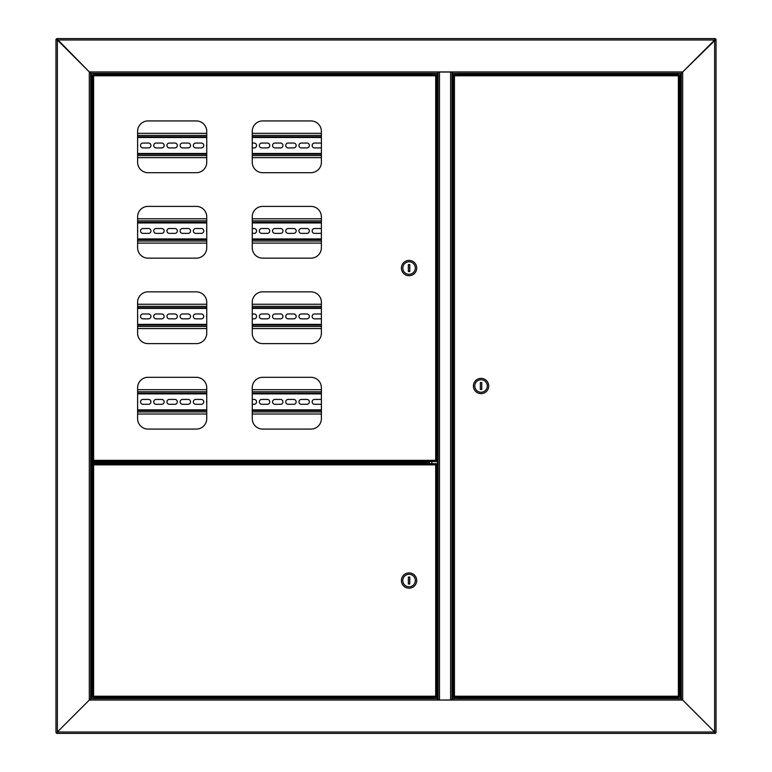 <?xml version="1.0" encoding="UTF-8"?>
<svg xmlns="http://www.w3.org/2000/svg" width="772" height="772" viewBox="0 0 772 772"><rect width="100%" height="100%" fill="white"/><g stroke="black" fill="none" stroke-linecap="round" stroke-linejoin="round"><path stroke-width="1.16" d="M95.786 461.733L91.405 461.733L91.405 73.34L89.32 71.95L90.71 73.34L437.936 73.34L437.936 71.95L682.68 71.95L681.29 73.34L681.29 698.66L682.68 700.05L681.29 698.66L452.18 698.66L452.18 700.05L437.936 700.05L437.936 698.66L90.71 698.66L90.71 73.34M91.405 698.66L91.405 463.123L94.136 463.123M91.405 463.123L90.71 463.123L90.71 698.66L89.32 700.05L89.32 71.95L437.936 71.95M715.335 38.6L714.64 39.99L715.335 38.6L56.665 38.6L57.36 39.99L55.97 39.295L57.36 39.99L57.36 732.01L89.32 700.05L437.936 700.05M716.03 732.705L714.64 732.01L716.03 732.705L716.03 39.295L714.64 39.99L57.36 39.99L89.32 71.95L56.665 38.6M55.97 39.295L55.97 732.705L57.36 732.01L55.97 732.705M90.71 461.733L91.405 461.733M96.963 73.34L96.963 73.842M90.71 698.66L57.36 732.01L714.64 732.01L715.335 733.4L714.64 732.01L714.64 39.99L682.68 71.95L682.68 700.05L714.64 732.01L682.68 700.05L452.18 700.05M452.18 71.95L452.18 73.34L681.29 73.34L716.03 39.295M366.758 73.34L98.633 73.34M663.92 73.34L458.433 73.34L458.433 74.035L671.794 74.035M673.367 73.34L665.377 73.34M100.206 74.035L431.683 74.035L431.683 73.34L369.672 73.34M458.433 74.594L458.433 74.035M97.098 73.34L97.098 73.842M431.683 74.035L431.683 74.594M439.5 700.05L452.006 699.963L452.006 72.037L439.5 72.037L439.5 699.963L438.11 699.963L438.11 72.037L439.5 71.95M431.857 698.66L431.857 697.406M431.857 463.683L431.857 461.521M431.857 74.594L431.857 73.34M458.259 73.34L458.259 74.594M458.259 697.406L458.259 698.66M673.367 698.66L665.377 698.66M662.463 698.66L458.433 698.66L458.433 697.965L671.794 697.965M100.206 697.965L431.683 697.965L431.683 698.66L369.672 698.66M366.758 698.66L109.537 698.66M106.623 698.66L98.633 698.66M715.335 733.4L56.665 733.4L57.36 732.01L56.665 733.4M458.433 697.406L458.433 697.965M431.683 697.965L431.683 697.406M90.71 462.949L101.132 462.949L101.132 461.907L90.71 461.907M460.237 697.406L455.721 697.406M674.824 697.406L677.652 697.406L674.824 697.406M679.022 697.406L678.376 696.228L679.022 697.406L453.791 697.406L454.438 696.228L453.26 696.875L454.438 696.228L678.376 696.228L678.376 75.772L679.553 75.125L678.376 75.772L454.438 75.772L453.791 74.594L679.022 74.594L678.376 75.772L679.022 74.594M453.791 697.406L454.438 696.228L454.438 75.772L453.791 74.594M679.071 696.875L678.376 696.228L679.071 696.875M679.553 696.875L679.553 75.125M460.237 74.594L457.979 74.594M453.743 75.125L454.438 75.772L453.743 75.125M453.26 75.125L453.26 696.875M671.794 74.382L677.864 74.044L671.794 74.382L677.083 74.594M673.435 73.34L672.007 73.842L676.639 73.842M673.223 74.044L677.652 73.842L676.214 73.34M673.85 698.158L677.652 698.158L673.85 698.158M488.695 386A7.643 7.643 0 0 0 481.053 378.357A7.643 7.643 0 0 0 473.41 386A7.643 7.643 0 0 0 481.053 393.643A7.643 7.643 0 0 0 488.695 386M487.306 386A6.253 6.253 0 0 0 481.053 379.747A6.253 6.253 0 0 0 474.799 386A6.253 6.253 0 0 0 481.053 392.253A6.253 6.253 0 0 0 487.306 386M480.358 382.526L480.358 389.474L481.747 389.474L481.747 382.526L480.358 382.526M100.206 463.47L94.136 463.132L99.434 463.683M94.136 463.132L100.206 463.132M429.879 463.683L434.395 463.683M429.879 697.406L434.395 697.406M92.978 463.683L93.624 464.86L92.978 463.683L436.325 463.683L435.678 464.86L436.855 464.213L435.678 464.86L93.624 464.86L93.624 696.228L92.447 696.875L93.624 696.228L435.678 696.228L436.325 697.406L92.978 697.406L93.624 696.228L92.978 697.406M436.325 463.683L435.678 464.86L435.678 696.228L436.325 697.406M92.929 464.213L93.624 464.86L92.929 464.213M92.447 464.213L92.447 696.875M436.373 696.875L435.678 696.228L436.373 696.875M436.855 696.875L436.855 464.213M98.99 698.158L94.348 698.158L98.99 698.158L98.565 698.66L98.565 698.158M401.421 580.544A7.643 7.643 0 0 0 409.063 588.187A7.643 7.643 0 0 0 416.706 580.544A7.643 7.643 0 0 0 409.063 572.901A7.643 7.643 0 0 0 401.421 580.544M402.81 580.544A6.253 6.253 0 0 0 409.063 586.797A6.253 6.253 0 0 0 415.317 580.544A6.253 6.253 0 0 0 409.063 574.291A6.253 6.253 0 0 0 402.81 580.544M409.758 584.018L409.758 577.07L408.369 577.07L408.369 584.018L409.758 584.018M429.164 463.683L429.164 462.023L428.47 462.592L429.039 461.521M429.039 461.897L98.565 461.521M429.647 463.683L429.164 462.023M137.609 410.55L206.742 410.55M252.251 410.55L321.384 410.55M321.384 393.18L252.251 393.18M206.742 393.18L137.609 393.18M206.742 402.849A2.432 2.432 0 0 1 206.742 400.88M201.318 399.433A2.432 2.432 0 0 1 203.75 401.865A2.432 2.432 0 0 1 201.318 404.296L195.76 404.296A2.432 2.432 0 0 1 193.328 401.865A2.432 2.432 0 0 1 195.76 399.433L201.318 399.433M188.117 399.433A2.432 2.432 0 0 1 190.549 401.865A2.432 2.432 0 0 1 188.117 404.296L182.559 404.296A2.432 2.432 0 0 1 180.127 401.865A2.432 2.432 0 0 1 182.559 399.433L188.117 399.433M174.916 399.433A2.432 2.432 0 0 1 177.348 401.865A2.432 2.432 0 0 1 174.916 404.296L169.357 404.296A2.432 2.432 0 0 1 166.926 401.865A2.432 2.432 0 0 1 169.357 399.433L174.916 399.433M161.715 399.433A2.432 2.432 0 0 1 164.147 401.865A2.432 2.432 0 0 1 161.715 404.296L156.156 404.296A2.432 2.432 0 0 1 153.725 401.865A2.432 2.432 0 0 1 156.156 399.433L161.715 399.433M148.513 399.433A2.432 2.432 0 0 1 150.945 401.865A2.432 2.432 0 0 1 148.513 404.296L142.955 404.296A2.432 2.432 0 0 1 140.523 401.865A2.432 2.432 0 0 1 142.955 399.433L148.513 399.433M137.609 401.054A2.432 2.432 0 0 1 137.609 402.675M321.384 403.949A2.432 2.432 0 0 1 320.129 404.296L314.571 404.296A2.432 2.432 0 0 1 312.139 401.865A2.432 2.432 0 0 1 314.571 399.433L320.129 399.433A2.432 2.432 0 0 1 321.384 399.78M306.928 399.433A2.432 2.432 0 0 1 309.36 401.865A2.432 2.432 0 0 1 306.928 404.296L301.37 404.296A2.432 2.432 0 0 1 298.938 401.865A2.432 2.432 0 0 1 301.37 399.433L306.928 399.433M293.727 399.433A2.432 2.432 0 0 1 296.158 401.865A2.432 2.432 0 0 1 293.727 404.296L288.168 404.296A2.432 2.432 0 0 1 285.737 401.865A2.432 2.432 0 0 1 288.168 399.433L293.727 399.433M280.525 399.433A2.432 2.432 0 0 1 282.957 401.865A2.432 2.432 0 0 1 280.525 404.296L274.967 404.296A2.432 2.432 0 0 1 272.535 401.865A2.432 2.432 0 0 1 274.967 399.433L280.525 399.433M267.324 399.433A2.432 2.432 0 0 1 269.756 401.865A2.432 2.432 0 0 1 267.324 404.296L261.766 404.296A2.432 2.432 0 0 1 259.334 401.865A2.432 2.432 0 0 1 261.766 399.433L267.324 399.433M252.251 399.433L254.123 399.433A2.432 2.432 0 0 1 256.555 401.865A2.432 2.432 0 0 1 254.123 404.296L252.251 404.296M321.384 389.706L252.251 389.706M206.742 389.706L137.609 389.706M137.609 414.024L206.742 414.024M252.251 414.024L321.384 414.024M137.609 325.089L206.742 325.089M252.251 325.089L321.384 325.089M321.384 307.719L252.251 307.719M206.742 307.719L137.609 307.719M206.742 317.388A2.432 2.432 0 0 1 206.742 315.42M201.318 313.972A2.432 2.432 0 0 1 203.75 316.404A2.432 2.432 0 0 1 201.318 318.836L195.76 318.836A2.432 2.432 0 0 1 193.328 316.404A2.432 2.432 0 0 1 195.76 313.972L201.318 313.972M188.117 313.972A2.432 2.432 0 0 1 190.549 316.404A2.432 2.432 0 0 1 188.117 318.836L182.559 318.836A2.432 2.432 0 0 1 180.127 316.404A2.432 2.432 0 0 1 182.559 313.972L188.117 313.972M174.916 313.972A2.432 2.432 0 0 1 177.348 316.404A2.432 2.432 0 0 1 174.916 318.836L169.357 318.836A2.432 2.432 0 0 1 166.926 316.404A2.432 2.432 0 0 1 169.357 313.972L174.916 313.972M161.715 313.972A2.432 2.432 0 0 1 164.147 316.404A2.432 2.432 0 0 1 161.715 318.836L156.156 318.836A2.432 2.432 0 0 1 153.725 316.404A2.432 2.432 0 0 1 156.156 313.972L161.715 313.972M148.513 313.972A2.432 2.432 0 0 1 150.945 316.404A2.432 2.432 0 0 1 148.513 318.836L142.955 318.836A2.432 2.432 0 0 1 140.523 316.404A2.432 2.432 0 0 1 142.955 313.972L148.513 313.972M137.609 315.594A2.432 2.432 0 0 1 137.609 317.215M321.384 318.489A2.432 2.432 0 0 1 320.129 318.836L314.571 318.836A2.432 2.432 0 0 1 312.139 316.404A2.432 2.432 0 0 1 314.571 313.972L320.129 313.972A2.432 2.432 0 0 1 321.384 314.32M306.928 313.972A2.432 2.432 0 0 1 309.36 316.404A2.432 2.432 0 0 1 306.928 318.836L301.37 318.836A2.432 2.432 0 0 1 298.938 316.404A2.432 2.432 0 0 1 301.37 313.972L306.928 313.972M293.727 313.972A2.432 2.432 0 0 1 296.158 316.404A2.432 2.432 0 0 1 293.727 318.836L288.168 318.836A2.432 2.432 0 0 1 285.737 316.404A2.432 2.432 0 0 1 288.168 313.972L293.727 313.972M280.525 313.972A2.432 2.432 0 0 1 282.957 316.404A2.432 2.432 0 0 1 280.525 318.836L274.967 318.836A2.432 2.432 0 0 1 272.535 316.404A2.432 2.432 0 0 1 274.967 313.972L280.525 313.972M267.324 313.972A2.432 2.432 0 0 1 269.756 316.404A2.432 2.432 0 0 1 267.324 318.836L261.766 318.836A2.432 2.432 0 0 1 259.334 316.404A2.432 2.432 0 0 1 261.766 313.972L267.324 313.972M252.251 313.972L254.123 313.972A2.432 2.432 0 0 1 256.555 316.404A2.432 2.432 0 0 1 254.123 318.836L252.251 318.836M321.384 304.245L252.251 304.245M206.742 304.245L137.609 304.245M137.609 328.563L206.742 328.563M252.251 328.563L321.384 328.563M137.609 239.629L206.742 239.629M252.251 239.629L321.384 239.629M321.384 222.259L252.251 222.259M206.742 222.259L137.609 222.259M206.742 231.928A2.432 2.432 0 0 1 206.742 229.959M201.318 228.512A2.432 2.432 0 0 1 203.75 230.944A2.432 2.432 0 0 1 201.318 233.376L195.76 233.376A2.432 2.432 0 0 1 193.328 230.944A2.432 2.432 0 0 1 195.76 228.512L201.318 228.512M188.117 228.512A2.432 2.432 0 0 1 190.549 230.944A2.432 2.432 0 0 1 188.117 233.376L182.559 233.376A2.432 2.432 0 0 1 180.127 230.944A2.432 2.432 0 0 1 182.559 228.512L188.117 228.512M174.916 228.512A2.432 2.432 0 0 1 177.348 230.944A2.432 2.432 0 0 1 174.916 233.376L169.357 233.376A2.432 2.432 0 0 1 166.926 230.944A2.432 2.432 0 0 1 169.357 228.512L174.916 228.512M161.715 228.512A2.432 2.432 0 0 1 164.147 230.944A2.432 2.432 0 0 1 161.715 233.376L156.156 233.376A2.432 2.432 0 0 1 153.725 230.944A2.432 2.432 0 0 1 156.156 228.512L161.715 228.512M148.513 228.512A2.432 2.432 0 0 1 150.945 230.944A2.432 2.432 0 0 1 148.513 233.376L142.955 233.376A2.432 2.432 0 0 1 140.523 230.944A2.432 2.432 0 0 1 142.955 228.512L148.513 228.512M137.609 230.133A2.432 2.432 0 0 1 137.609 231.754M321.384 233.028A2.432 2.432 0 0 1 320.129 233.376L314.571 233.376A2.432 2.432 0 0 1 312.139 230.944A2.432 2.432 0 0 1 314.571 228.512L320.129 228.512A2.432 2.432 0 0 1 321.384 228.859M306.928 228.512A2.432 2.432 0 0 1 309.36 230.944A2.432 2.432 0 0 1 306.928 233.376L301.37 233.376A2.432 2.432 0 0 1 298.938 230.944A2.432 2.432 0 0 1 301.37 228.512L306.928 228.512M293.727 228.512A2.432 2.432 0 0 1 296.158 230.944A2.432 2.432 0 0 1 293.727 233.376L288.168 233.376A2.432 2.432 0 0 1 285.737 230.944A2.432 2.432 0 0 1 288.168 228.512L293.727 228.512M280.525 228.512A2.432 2.432 0 0 1 282.957 230.944A2.432 2.432 0 0 1 280.525 233.376L274.967 233.376A2.432 2.432 0 0 1 272.535 230.944A2.432 2.432 0 0 1 274.967 228.512L280.525 228.512M267.324 228.512A2.432 2.432 0 0 1 269.756 230.944A2.432 2.432 0 0 1 267.324 233.376L261.766 233.376A2.432 2.432 0 0 1 259.334 230.944A2.432 2.432 0 0 1 261.766 228.512L267.324 228.512M252.251 228.512L254.123 228.512A2.432 2.432 0 0 1 256.555 230.944A2.432 2.432 0 0 1 254.123 233.376L252.251 233.376M321.384 218.785L252.251 218.785M206.742 218.785L137.609 218.785M137.609 243.103L206.742 243.103M252.251 243.103L321.384 243.103M137.609 154.168L206.742 154.168L137.609 154.168M252.251 154.168L321.384 154.168L252.251 154.168M321.384 136.798L252.251 136.798L321.384 136.798M206.742 136.798L137.609 136.798L206.742 136.798M206.742 146.468A2.432 2.432 0 0 1 206.742 144.499M201.318 143.052A2.432 2.432 0 0 1 203.75 145.483A2.432 2.432 0 0 1 201.318 147.915L195.76 147.915A2.432 2.432 0 0 1 193.328 145.483A2.432 2.432 0 0 1 195.76 143.052L201.318 143.052M188.117 143.052A2.432 2.432 0 0 1 190.549 145.483A2.432 2.432 0 0 1 188.117 147.915L182.559 147.915A2.432 2.432 0 0 1 180.127 145.483A2.432 2.432 0 0 1 182.559 143.052L188.117 143.052M174.916 143.052A2.432 2.432 0 0 1 177.348 145.483A2.432 2.432 0 0 1 174.916 147.915L169.357 147.915A2.432 2.432 0 0 1 166.926 145.483A2.432 2.432 0 0 1 169.357 143.052L174.916 143.052M161.715 143.052A2.432 2.432 0 0 1 164.147 145.483A2.432 2.432 0 0 1 161.715 147.915L156.156 147.915A2.432 2.432 0 0 1 153.725 145.483A2.432 2.432 0 0 1 156.156 143.052L161.715 143.052M148.513 143.052A2.432 2.432 0 0 1 150.945 145.483A2.432 2.432 0 0 1 148.513 147.915L142.955 147.915A2.432 2.432 0 0 1 140.523 145.483A2.432 2.432 0 0 1 142.955 143.052L148.513 143.052M137.609 144.673A2.432 2.432 0 0 1 137.609 146.294M321.384 147.568A2.432 2.432 0 0 1 320.129 147.915L314.571 147.915A2.432 2.432 0 0 1 312.139 145.483A2.432 2.432 0 0 1 314.571 143.052L320.129 143.052A2.432 2.432 0 0 1 321.384 143.399M306.928 143.052A2.432 2.432 0 0 1 309.36 145.483A2.432 2.432 0 0 1 306.928 147.915L301.37 147.915A2.432 2.432 0 0 1 298.938 145.483A2.432 2.432 0 0 1 301.37 143.052L306.928 143.052M293.727 143.052A2.432 2.432 0 0 1 296.158 145.483A2.432 2.432 0 0 1 293.727 147.915L288.168 147.915A2.432 2.432 0 0 1 285.737 145.483A2.432 2.432 0 0 1 288.168 143.052L293.727 143.052M280.525 143.052A2.432 2.432 0 0 1 282.957 145.483A2.432 2.432 0 0 1 280.525 147.915L274.967 147.915A2.432 2.432 0 0 1 272.535 145.483A2.432 2.432 0 0 1 274.967 143.052L280.525 143.052M267.324 143.052A2.432 2.432 0 0 1 269.756 145.483A2.432 2.432 0 0 1 267.324 147.915L261.766 147.915A2.432 2.432 0 0 1 259.334 145.483A2.432 2.432 0 0 1 261.766 143.052L267.324 143.052M252.251 143.052L254.123 143.052A2.432 2.432 0 0 1 256.555 145.483A2.432 2.432 0 0 1 254.123 147.915L252.251 147.915M321.384 133.324L252.251 133.324M206.742 133.324L137.609 133.324M137.609 157.642L206.742 157.642M252.251 157.642L321.384 157.642M432.137 74.594L434.395 74.594M433.594 461.521L430.68 461.521M98.633 461.521L97.175 461.521M321.384 162.274A10.422 10.422 0 0 1 310.962 172.696L262.673 172.696A10.422 10.422 0 0 1 252.251 162.274L252.251 131.356A10.422 10.422 0 0 1 262.673 120.934L310.962 120.934A10.422 10.422 0 0 1 321.384 131.356L321.384 162.274M206.742 333.195A10.422 10.422 0 0 1 196.32 343.617L148.031 343.617A10.422 10.422 0 0 1 137.609 333.195L137.609 302.277A10.422 10.422 0 0 1 148.031 291.855L196.32 291.855A10.422 10.422 0 0 1 206.742 302.277L206.742 333.195M206.742 247.735A10.422 10.422 0 0 1 196.32 258.157L148.031 258.157A10.422 10.422 0 0 1 137.609 247.735L137.609 216.816A10.422 10.422 0 0 1 148.031 206.394L196.32 206.394A10.422 10.422 0 0 1 206.742 216.816L206.742 247.735M206.742 162.274A10.422 10.422 0 0 1 196.32 172.696L148.031 172.696A10.422 10.422 0 0 1 137.609 162.274L137.609 131.356A10.422 10.422 0 0 1 148.031 120.934L196.32 120.934A10.422 10.422 0 0 1 206.742 131.356L206.742 162.274M321.384 247.735A10.422 10.422 0 0 1 310.962 258.157L262.673 258.157A10.422 10.422 0 0 1 252.251 247.735L252.251 216.816A10.422 10.422 0 0 1 262.673 206.394L310.962 206.394A10.422 10.422 0 0 1 321.384 216.816L321.384 247.735M321.384 333.195A10.422 10.422 0 0 1 310.962 343.617L262.673 343.617A10.422 10.422 0 0 1 252.251 333.195L252.251 302.277A10.422 10.422 0 0 1 262.673 291.855L310.962 291.855A10.422 10.422 0 0 1 321.384 302.277L321.384 333.195M321.384 418.656A10.422 10.422 0 0 1 310.962 429.078L262.673 429.078A10.422 10.422 0 0 1 252.251 418.656L252.251 387.737A10.422 10.422 0 0 1 262.673 377.315L310.962 377.315A10.422 10.422 0 0 1 321.384 387.737L321.384 418.656M206.742 418.656A10.422 10.422 0 0 1 196.32 429.078L148.031 429.078A10.422 10.422 0 0 1 137.609 418.656L137.609 387.737A10.422 10.422 0 0 1 148.031 377.315L196.32 377.315A10.422 10.422 0 0 1 206.742 387.737L206.742 418.656M436.325 461.521L435.678 460.344L436.325 461.521L92.978 461.521L93.624 460.344L92.978 461.521M92.447 460.99L93.624 460.344L435.678 460.344L436.855 460.99L435.678 460.344L435.678 75.772L436.325 74.594L92.978 74.594L93.624 75.772L92.447 75.125L93.624 75.772L93.624 460.344L92.447 460.99L92.447 75.125M92.978 74.594L93.624 75.772L435.678 75.772L436.855 75.125L435.678 75.772L436.325 74.594M436.855 75.125L436.855 460.99M401.421 268.058A7.643 7.643 0 0 0 409.063 275.7A7.643 7.643 0 0 0 416.706 268.058A7.643 7.643 0 0 0 409.063 260.415A7.643 7.643 0 0 0 401.421 268.058M402.81 268.058A6.253 6.253 0 0 0 409.063 274.311A6.253 6.253 0 0 0 415.317 268.058A6.253 6.253 0 0 0 409.063 261.805A6.253 6.253 0 0 0 402.81 268.058M409.758 271.532L409.758 264.584L408.369 264.584L408.369 271.532L409.758 271.532M100.206 74.382L94.136 74.382L99.993 74.594L99.993 73.842L94.348 73.842L99.993 73.842M95.361 73.842L98.99 73.842L95.361 73.842M94.348 73.842L100.206 74.044M680.595 73.34L680.595 698.66M450.616 699.963L450.616 72.037M437.415 73.34L437.415 698.66M452.701 698.66L452.701 73.34M671.794 697.618L677.864 697.956L672.007 697.406M99.993 697.406L94.136 697.618L94.348 698.158M100.206 697.618L94.136 697.956M101.132 462.592L428.47 462.592L428.47 463.683M137.609 393.874L206.742 393.874M252.251 393.874L321.384 393.874M321.384 409.855L252.251 409.855M206.742 409.855L137.609 409.855M321.384 391.79L252.251 391.79M206.742 391.79L137.609 391.79M137.609 411.939L206.742 411.939M252.251 411.939L321.384 411.939M137.609 308.414L206.742 308.414M252.251 308.414L321.384 308.414M321.384 324.394L252.251 324.394M206.742 324.394L137.609 324.394M321.384 306.33L252.251 306.33M206.742 306.33L137.609 306.33M137.609 326.479L206.742 326.479M252.251 326.479L321.384 326.479M137.609 222.954L206.742 222.954M252.251 222.954L321.384 222.954M321.384 238.934L252.251 238.934M206.742 238.934L137.609 238.934M321.384 220.869L252.251 220.869M206.742 220.869L137.609 220.869M137.609 241.018L206.742 241.018M252.251 241.018L321.384 241.018M137.609 137.493L206.742 137.493M252.251 137.493L321.384 137.493M321.384 153.474L252.251 153.474M206.742 153.474L137.609 153.474M321.384 135.409L252.251 135.409M206.742 135.409L137.609 135.409M137.609 155.558L206.742 155.558M252.251 155.558L321.384 155.558M95.786 698.66L95.786 698.158L95.786 698.66M676.214 698.66L676.214 698.158M673.435 698.66L673.435 698.158"/></g></svg>
